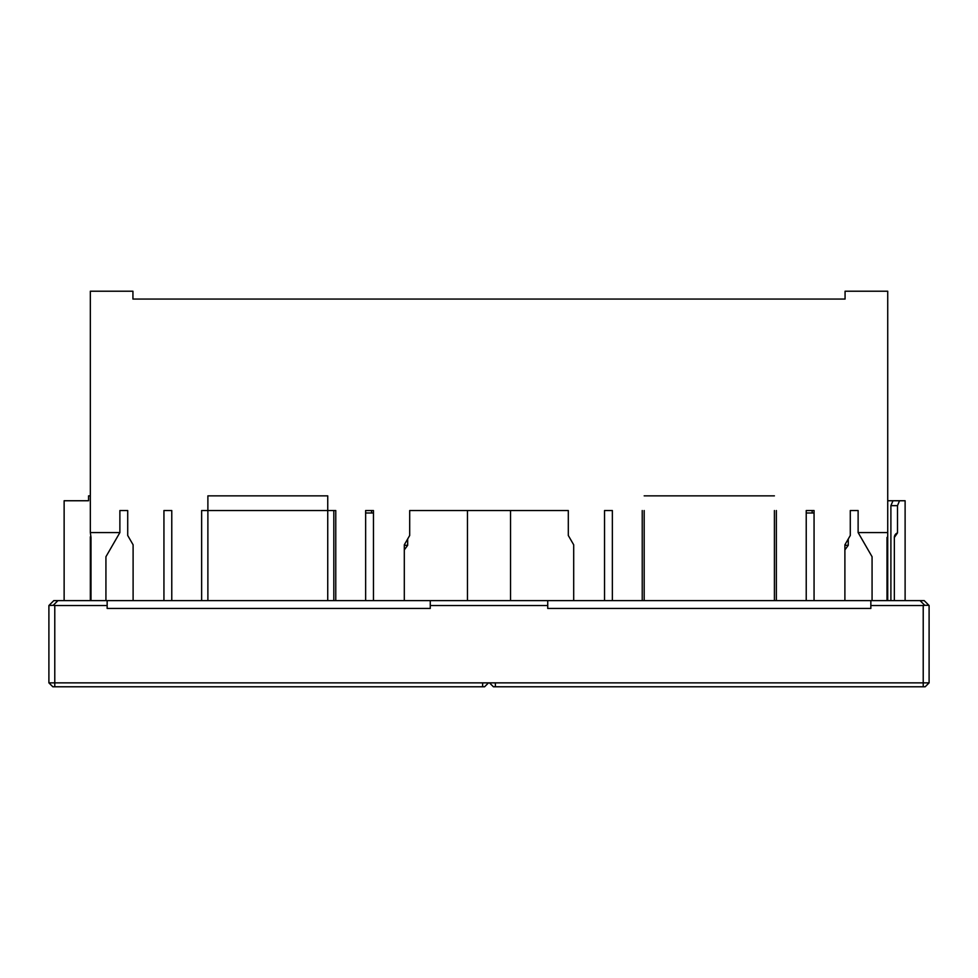 <?xml version="1.0" encoding="UTF-8"?>
<svg xmlns="http://www.w3.org/2000/svg" width="978" height="978" viewBox="0 0 978 978"><rect width="100%" height="100%" fill="white"/><g stroke="black" fill="none" stroke-linecap="round" stroke-linejoin="round"><path stroke-width="1.47" d="M91.003 600.614L91.003 537.46L90.331 537.46L90.331 600.614M91.003 537.46L90.331 532.57L119.878 532.57L105.93 556.739L105.93 600.614M872.07 600.614L872.07 556.739L858.122 532.57L887.731 532.57L887.731 537.46L886.997 537.46L887.731 536.739M887.731 600.614L887.731 537.46M887.731 532.57L887.731 291.224L845.065 291.224L845.065 299.06L132.935 299.06L132.935 291.224L90.331 291.224L90.331 532.57M404.305 600.614L404.305 544.807L409.696 535.479L409.696 510.54L568.304 510.54L568.304 535.479L573.695 544.807L573.695 600.614M612.362 600.614L612.362 510.54L604.538 510.54L604.538 600.614M642.228 600.614L642.228 510.54M776.361 510.54L776.361 600.614M806.227 600.614L806.227 510.54L814.063 510.54L814.063 600.614M858.122 532.57L858.122 510.54L850.285 510.54L850.285 535.479L844.894 544.807L844.894 600.614M119.878 532.57L119.878 510.54L127.715 510.54L127.715 535.479L133.106 544.807L133.106 600.614M171.773 600.614L171.773 510.54L163.937 510.54L163.937 600.614M201.639 600.614L201.639 510.54L335.772 510.54L335.772 600.614M365.638 600.614L365.638 510.54L373.462 510.54L373.462 600.614M90.331 537.46L90.331 536.8M783.378 299.06L845.065 299.06M132.935 299.06L224.011 299.06M905.115 500.748L905.115 600.614L905.115 500.748L887.731 500.748M774.405 495.858L644.184 495.858M64.132 600.614L64.132 500.748L88.558 500.748L88.558 495.858L90.331 495.858M207.886 600.614L207.886 495.858L327.74 495.858L327.74 600.614M373.462 512.985L365.638 512.985M404.305 545.296L407.679 545.296L404.305 549.88M407.679 538.976L407.679 545.296M333.816 510.54L333.816 600.614L333.816 510.54M482.631 686.776L482.631 682.864L488.511 682.864L484.599 686.776L52.812 686.776L48.9 682.864L923.22 682.864L923.22 605.516L870.848 605.516L870.848 600.614L924.21 600.614L929.1 605.516L929.1 682.864L923.22 682.864L923.22 686.776L493.401 686.776L489.489 682.864L495.369 682.864L495.369 686.776M644.184 510.54L644.184 600.614M774.405 600.614L774.405 510.54M844.894 545.296L848.268 545.296L844.894 549.88M848.268 545.296L848.268 538.976M890.897 600.614L890.897 505.65L893 500.748M899.515 500.748L897.511 505.65L897.511 532.888L894.344 537.46L894.344 600.614M48.9 682.864L48.9 605.516L53.79 600.614L870.848 600.614M929.1 608.45L929.1 605.516M547.741 600.614L547.741 608.45L870.848 608.45L870.848 605.516M107.152 600.614L107.152 608.45L430.259 608.45L430.259 600.614M929.1 682.864L925.188 686.776L923.22 686.776M814.063 512.985L806.227 512.985M894.344 537.46A4.89 4.89 0 0 1 897.511 532.888M107.152 605.516L54.78 605.516L53.252 605.309L57.946 600.614M547.741 605.516L430.259 605.516M920.053 600.614L924.748 605.309L928.904 605.309M924.748 605.309L923.22 605.516M48.9 605.516L53.252 605.309M886.997 600.614L886.997 537.46M371.579 512.985L371.579 510.54M54.78 686.776L54.78 605.516M890.897 505.65L897.511 505.65M812.168 512.985L812.168 510.54M467.46 600.614L467.46 510.54M510.54 600.614L510.54 510.54"/></g></svg>
